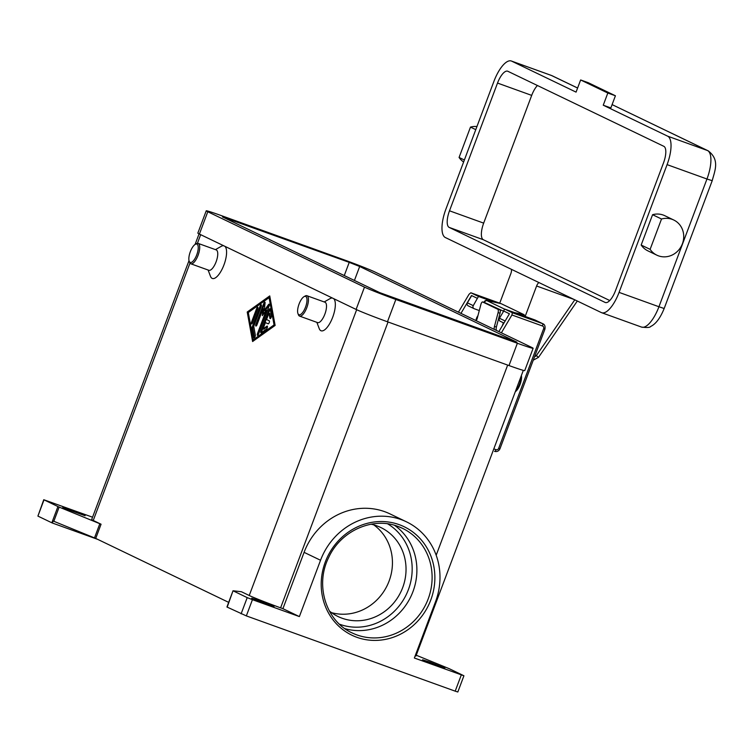 <?xml version="1.0" encoding="UTF-8"?>
<svg xmlns="http://www.w3.org/2000/svg" width="753" height="753" viewBox="0 0 753 753"><rect width="100%" height="100%" fill="white"/><g stroke="black" fill="none" stroke-linecap="round" stroke-linejoin="round"><path stroke-width="1.13" d="M344.874 628.642A58.047 54.009 115.7 0 0 410.78 596.724A58.047 54.009 115.7 0 0 394.572 525.321M416.258 655.232L449.23 668.692L463.923 675.77L414.357 658.018L435.535 601.694A65.633 61.068 -64.3 0 0 406.488 521.838L390.035 513.923A65.633 61.068 -64.3 0 0 304.09 552.344L282.921 608.669L299.374 616.585L320.543 560.26A65.633 61.068 -64.3 0 1 406.488 521.838M461.297 674.933L455.198 691.16L246.344 615.898L252.434 599.68L299.374 616.585M227.717 604.951L226.945 607.012L246.344 615.898M252.434 599.68L247.21 597.618L241.111 613.836M455.198 691.16L457.824 691.998L463.923 675.77M227.19 607.144L233.025 590.766L241.421 591.736L249.234 595.501A26.007 0.904 20.6 0 0 280.605 607.84L282.921 608.669M258.9 600.489L273.998 606.579L256.434 600.348L251.681 598.193L258.9 600.489M429.784 662.066L444.882 668.156L427.309 661.925L422.565 659.769L429.784 662.066M228.667 602.362L95.725 538.414L101.062 524.22L58.433 506.797L43.749 499.719L92.563 517.198M57.934 506.571L51.835 522.789L52.362 523.024L53.124 521.001L95.725 538.414M521.132 376.218A10.834 3.953 109.8 0 1 515.504 391.193M521.387 375.531A9.751 3.558 109.8 0 1 520.069 384.435A9.751 3.558 109.8 0 1 515.316 391.682M43.749 499.719L37.914 516.097L44.003 499.87M51.835 522.789L37.914 516.097M97.692 539.364L52.362 523.024M70.01 509.63L85.108 515.72L67.535 509.48L62.791 507.334L70.01 509.63M233.279 590.917L247.21 597.618M333.673 298.64A17.338 6.325 109.8 0 1 332.365 318.105A17.338 6.325 109.8 0 1 320.882 330.689A17.338 6.325 109.8 0 1 319.244 328.637L316.853 322.331M324.204 301.944L330.059 298.621A17.338 6.325 109.8 0 1 332.421 298.037M224.912 246.325A17.338 6.325 109.8 0 1 223.613 265.79A17.338 6.325 109.8 0 1 212.13 278.375A17.338 6.325 109.8 0 1 210.492 276.323L208.101 270.016M215.443 249.629L221.307 246.306A17.338 6.325 109.8 0 1 223.66 245.723M189.012 260.613L91.687 519.523A26.007 0.904 20.6 0 0 93.25 520.464L101.062 524.22M252.603 341.533L247.219 312.015L269.743 295.91L275.127 325.437L252.603 341.533M324.816 302.179A10.834 3.953 109.8 0 1 324.957 302.217A10.834 3.953 109.8 0 1 325.098 302.273A10.834 3.953 109.8 0 1 324.938 313.945A10.834 3.953 109.8 0 1 317.615 322.613A10.834 3.953 109.8 0 1 317.474 322.548M304.033 296.654L305.172 296.004A10.834 3.953 109.8 0 1 306.923 295.722A10.834 3.953 109.8 0 1 307.064 295.778A10.834 3.953 109.8 0 1 306.895 307.44A10.834 3.953 109.8 0 1 299.572 316.109A10.834 3.953 109.8 0 1 299.44 316.053A10.834 3.953 109.8 0 1 298.414 314.773L297.943 313.54A9.751 3.558 109.8 0 1 298.95 304.363A9.751 3.558 109.8 0 1 304.033 296.654A9.751 3.558 109.8 0 1 305.727 296.447A9.751 3.558 109.8 0 1 305.52 307.12A9.751 3.558 109.8 0 1 298.866 314.698A9.751 3.558 109.8 0 1 297.943 313.54M208.722 270.233A10.834 3.953 -70.2 0 0 208.854 270.289A10.834 3.953 -70.2 0 0 216.177 261.63A10.834 3.953 -70.2 0 0 216.337 249.958A10.834 3.953 -70.2 0 0 216.205 249.902A10.834 3.953 -70.2 0 0 216.064 249.864M189.191 261.225L189.652 262.458A10.834 3.953 -70.2 0 0 190.678 263.738A10.834 3.953 -70.2 0 0 190.82 263.795A10.834 3.953 -70.2 0 0 198.143 255.126A10.834 3.953 -70.2 0 0 198.303 243.464A10.834 3.953 -70.2 0 0 198.171 243.407A10.834 3.953 -70.2 0 0 196.42 243.69L195.272 244.339A9.751 3.558 -70.2 0 0 190.198 252.048A9.751 3.558 -70.2 0 0 189.191 261.225A9.751 3.558 -70.2 0 0 190.114 262.383A9.751 3.558 -70.2 0 0 196.759 254.806A9.751 3.558 -70.2 0 0 196.975 244.132A9.751 3.558 -70.2 0 0 195.272 244.339M415.157 655.891A26.007 0.904 20.6 0 0 415.976 655.967L523.326 370.363M329.334 610.956A49.378 45.942 115.7 0 0 338.031 616.528A49.378 45.942 115.7 0 0 342.078 618.222A49.378 45.942 115.7 0 0 401.81 589.797A49.378 45.942 115.7 0 0 380.839 527.533A49.378 45.942 115.7 0 0 376.801 525.839A49.378 45.942 115.7 0 0 371.06 524.21M331.527 612.65A49.378 45.942 115.7 0 0 387.24 585.401A49.378 45.942 115.7 0 0 373.752 524.869M269.875 296.635L247.982 312.288L253.224 341.081M247.219 312.015L247.982 312.288M253.262 339.782L254.015 340.055L274.807 325.192L269.847 297.943L269.085 297.67L248.292 312.523L253.262 339.782L274.054 324.92L269.085 297.67M260.971 331.056L268.887 310.001A1.628 0.593 109.8 0 1 269.969 308.73A1.628 0.593 109.8 0 1 270.186 309.078L271.428 315.884A1.628 0.593 109.8 0 1 271.042 317.691A1.628 0.593 109.8 0 1 270.111 318.604A1.628 0.593 109.8 0 1 269.903 318.265L268.972 313.154L266.571 319.526L269.254 320.816A1.628 0.593 109.8 0 1 269.235 322.566A1.628 0.593 109.8 0 1 268.134 323.865A1.628 0.593 109.8 0 1 268.115 323.856L265.433 322.566L263.032 328.939L266.939 326.153A1.628 0.593 109.8 0 1 267.259 326.068A1.628 0.593 109.8 0 1 267.381 327.423A1.628 0.593 109.8 0 1 266.477 329.042L261.282 332.76A1.628 0.593 109.8 0 1 260.962 332.845A1.628 0.593 109.8 0 1 260.971 331.056L261.733 331.329A1.628 0.593 -70.2 0 0 261.489 332.61M256.66 308.476A1.628 0.593 109.8 0 1 257.752 307.205A1.628 0.593 109.8 0 1 257.733 308.994L252.594 322.67A1.628 0.593 109.8 0 1 251.502 323.941A1.628 0.593 109.8 0 1 251.521 322.152L256.66 308.476L257.422 308.749L252.274 322.425A1.628 0.593 -70.2 0 0 252.029 323.668M252.349 326.698L260.124 306A1.628 0.593 109.8 0 1 261.216 304.73A1.628 0.593 109.8 0 1 261.197 306.518L253.752 326.331L255.342 335.076A1.628 0.593 109.8 0 1 254.966 336.883A1.628 0.593 109.8 0 1 254.025 337.796A1.628 0.593 109.8 0 1 253.817 337.457L252.123 328.148A1.628 0.593 109.8 0 1 252.349 326.698L253.102 326.971A1.628 0.593 -70.2 0 0 252.876 328.421L254.542 337.542M266.289 310.151L262.317 315.686L263.07 308.608L256.989 324.788A1.628 0.593 109.8 0 1 255.907 326.058A1.628 0.593 109.8 0 1 255.916 324.27L263.766 303.393A1.628 0.593 109.8 0 1 264.849 302.122A1.628 0.593 109.8 0 1 265.075 302.97L264.265 310.5L268.492 304.617A1.628 0.593 109.8 0 1 269.141 304.193A1.628 0.593 109.8 0 1 269.132 305.982L258.58 334.05A1.628 0.593 109.8 0 1 257.488 335.32A1.628 0.593 109.8 0 1 257.507 333.532L266.289 310.151L267.051 310.434L258.27 333.805A1.628 0.593 -70.2 0 0 258.015 335.047M263.07 308.608L263.832 308.881L263.239 314.396M269.376 304.739A1.628 0.593 -70.2 0 0 269.254 304.89L265.028 310.773L264.265 310.5M265.084 302.668A1.628 0.593 -70.2 0 0 264.519 303.675L256.679 324.543A1.628 0.593 -70.2 0 0 256.434 325.785M261.442 305.276A1.628 0.593 -70.2 0 0 260.886 306.273L253.102 326.971M274.054 324.92L274.807 325.192M257.978 307.751A1.628 0.593 -70.2 0 0 257.422 308.749M270.223 309.267A1.628 0.593 -70.2 0 0 269.64 310.274L261.733 331.329M267.494 326.576L263.795 329.212L263.032 328.939M265.433 322.566L268.313 323.865M268.972 313.154L269.725 313.427L270.628 318.35M359.68 266.487L516.897 342.182L379.672 292.606L222.455 216.911L349.223 262.373L359.68 266.487L354.428 280.464M531.571 347.34A26.007 0.904 -159.4 0 1 533.133 348.281A26.007 0.904 -159.4 0 1 517.367 343.255L395.852 299.468A26.007 0.904 -159.4 0 1 364.48 287.128L207.79 211.753A26.007 0.904 -159.4 0 1 206.228 210.812A26.007 0.904 -159.4 0 1 221.984 215.838L343.5 259.625A26.007 0.904 -159.4 0 1 374.872 271.965L531.571 347.34M533.133 348.281L524.747 370.58A26.007 0.904 -159.4 0 1 508.99 365.563L387.466 321.776A26.007 0.904 -159.4 0 1 356.103 309.436L199.404 234.061A26.007 0.904 -159.4 0 1 197.841 233.119L206.228 210.812M501.376 332.817L511.936 314.98L542.489 325.993A2.165 2.014 -64.3 0 1 543.628 328.703L498.665 448.336A2.165 2.014 -64.3 0 1 496.001 449.673L493.817 448.892M544.805 329.042L544.937 329.117C545.388 326.237 544.701 324.458 542.894 323.771L535.232 320.081A4.339 4.038 115.7 0 0 534.884 319.94L504.689 309.059L512.351 312.74L511.936 314.98M470.823 292.766L499.728 303.186L470.823 292.766L469.006 294.329L458.445 312.166M470.851 292.776L478.503 296.456L494.42 302.198M460.949 313.37L471.51 295.534L477.383 298.357L478.503 296.456M504.689 309.059L503.569 310.951L509.433 313.775L498.872 331.612M500.416 321.333A2.165 2.014 -64.3 0 1 499.455 318.255L503.729 311.036M477.383 298.357L473.27 305.652A2.165 2.014 115.7 0 0 474.23 308.73L479.284 310.556M468.357 305.906A2.165 2.014 -64.3 0 1 467.397 302.828L471.679 295.609M475.99 320.599A3.031 1.092 -76.9 0 0 476.536 319.987A3.031 1.092 -76.9 0 0 477.27 318.227L480.903 304.419A3.031 1.092 103.1 0 1 481.741 302.499A3.031 1.092 103.1 0 1 482.598 301.953A3.031 1.092 103.1 0 1 482.682 301.981L497.846 309.276A3.031 1.092 103.1 0 1 498.326 310.471A3.031 1.092 103.1 0 1 498.081 312.683L500.048 313.144A3.031 1.092 -76.9 0 0 500.303 310.933A3.031 1.092 -76.9 0 0 499.823 309.737L497.846 309.276M496.829 330.623L496.481 330.219A3.031 1.092 103.1 0 1 496.152 328.939A3.031 1.092 103.1 0 1 496.415 326.943L494.439 326.482A3.031 1.092 -76.9 0 0 494.175 328.477A3.031 1.092 -76.9 0 0 494.326 329.419M494.439 326.482L498.081 312.683M482.682 301.981L499.823 309.737M500.048 313.144L496.415 326.943M477.939 315.686A8.669 8.067 115.7 0 0 477.844 315.818A8.669 8.067 115.7 0 0 476.018 320.58M511.306 269.263A4.339 1.581 -70.2 0 1 511.503 270.534A4.339 1.581 -70.2 0 1 510.845 273.603L499.672 303.346M539.054 282.61A4.339 1.581 -70.2 0 0 538.103 283.335A4.339 1.581 -70.2 0 0 536.607 285.999L574.379 299.609M525.161 316.439L536.607 285.999M615.417 95.772L588.225 82.689L580.638 79.959L576.064 92.12L511.664 61.144A26.007 9.488 -70.2 0 0 511.334 61.002A26.007 9.488 -70.2 0 0 493.93 81.343L445.917 209.089A26.007 9.488 -70.2 0 0 445.362 237.543L601.336 312.58A26.007 9.488 -70.2 0 0 601.666 312.711A26.007 9.488 -70.2 0 0 619.07 292.38L667.083 164.634A26.007 9.488 -70.2 0 0 667.647 136.171L603.247 105.204L610.843 107.933L615.417 95.772L607.822 93.033L603.247 105.204M656.861 255.173L647.919 250.871A19.503 18.147 -64.3 0 1 641.17 245.045L652.578 214.699A19.503 18.147 -64.3 0 1 664.824 215.716L673.766 220.017A19.503 18.147 -64.3 0 1 680.514 225.844A19.503 18.147 -64.3 0 1 679.112 249.525A19.503 18.147 -64.3 0 1 656.861 255.173A19.503 18.147 -64.3 0 1 650.121 249.347L661.52 219.001A19.503 18.147 -64.3 0 1 673.766 220.017M652.578 214.699L661.52 219.001M641.17 245.045L650.121 249.347M500.961 303.638L486.523 300.466L484.217 301.925A2.165 2.014 -64.3 0 1 486.636 300.513L486.344 300.466M501.103 303.657L524.126 314.707L524.681 316.26M580.638 79.959L607.822 93.033M464.366 160.003L459.076 157.452L470.484 127.106A19.503 18.147 -64.3 0 1 476.95 126.523M463.613 162.008A19.503 18.147 -64.3 0 1 459.076 157.452M475.774 129.657L470.484 127.106M663.506 162.912L615.493 290.658A15.173 5.535 109.8 0 1 605.346 302.518A15.173 5.535 109.8 0 1 605.148 302.442L449.174 227.406A15.173 5.535 109.8 0 1 449.494 210.802L497.517 83.065A15.173 5.535 109.8 0 1 507.663 71.206A15.173 5.535 109.8 0 1 507.851 71.281L663.835 146.317A15.173 5.535 109.8 0 1 663.506 162.912M449.494 210.802L483.671 223.123A15.173 5.535 -70.2 0 0 483.351 239.727L609.751 300.532M483.671 223.123L531.693 95.386A15.173 5.535 -70.2 0 1 537.426 85.513M339.434 624.171A55.873 51.995 115.7 0 0 339.791 624.303A55.873 51.995 115.7 0 0 406.375 594.381A55.873 51.995 115.7 0 0 387.682 523.853M397.735 526.338A58.047 54.009 -64.3 0 1 402.488 528.324A58.047 54.009 -64.3 0 1 427.139 601.525A58.047 54.009 -64.3 0 1 356.913 634.93A58.047 54.009 -64.3 0 1 352.159 632.944C325.974 621.244 314.669 585.062 328.741 557.38C340.78 530.865 372.679 516.605 397.763 526.347L402.488 528.324M356.866 637.302A60.212 56.023 115.7 0 0 430.782 599.981A60.212 56.023 115.7 0 0 399.212 524.653A60.212 56.023 115.7 0 0 325.296 561.973A60.212 56.023 115.7 0 0 356.866 637.302M99.838 523.693L94.502 537.887M53.821 521.292L59.158 507.098M200.674 234.672L197.418 243.332M189.982 263.108L93.25 520.464M356.658 309.699L249.234 595.501M388.049 321.983L280.605 607.84M507.663 365.083L436.185 555.243M320.543 560.26L304.09 552.344M255.916 324.27L256.679 324.543M263.766 303.393L264.519 303.675M268.492 304.617L269.254 304.89M257.507 333.532L258.27 333.805M260.124 306L260.886 306.273M253.817 337.457L254.41 337.664M252.123 328.148L252.876 328.421M251.521 322.152L252.274 322.425M268.887 310.001L269.64 310.274M269.903 318.265L270.496 318.481M266.939 326.153L267.456 326.341M199.404 234.061L207.79 211.753M356.103 309.436L364.48 287.128M387.466 321.776L395.852 299.468M508.99 365.563L517.367 343.255M344.262 275.57L349.223 262.373M227.415 219.368L227.707 218.586M499.841 448.675L499.973 448.75C498.825 451.103 497.018 451.979 494.552 451.367A2.165 0.791 -70.2 0 0 494.552 451.367L494.523 451.358A2.165 0.791 -70.2 0 0 495.248 451.009A2.165 0.791 -70.2 0 0 496.001 449.673M498.665 448.336L499.973 448.75L544.937 329.117L543.628 328.703M534.884 319.94L542.537 323.621A2.165 0.791 109.8 0 1 542.819 324.458A2.165 0.791 109.8 0 1 542.489 325.993M542.894 323.771A4.339 4.038 115.7 0 0 542.537 323.621L512.351 312.74M499.455 318.255L505.159 320.994M467.397 302.828L473.27 305.652M495.53 330.002L496.481 330.219M574.793 299.807L536.362 355.576L538.499 357.346L577.316 301.021M536.362 355.576A2.165 2.014 -64.3 0 1 534.639 356.527M663.478 308.278L664.202 308.419C660.325 318.001 655.835 324.016 650.705 326.454C650.046 327.574 646.987 327.781 641.537 327.084A26.007 9.488 109.8 0 0 658.941 306.744L663.478 308.278M664.202 308.419L712.216 180.682L706.963 179.007L658.941 306.744L619.07 292.38M712.216 180.682C714.908 170.366 719.943 159.9 708.225 150.845A8.669 8.067 115.7 0 0 707.519 150.544A26.007 9.488 109.8 0 1 706.963 179.007L667.083 164.634M577.607 88.007L552.25 75.808A8.669 8.067 115.7 0 0 551.535 75.516L577.598 88.045M708.225 150.845L612.095 104.601L707.519 150.544L667.647 136.171M511.334 61.002L551.215 75.375A26.007 9.488 109.8 0 1 551.535 75.516L511.664 61.144M504.632 309.163L486.636 300.513L501.225 303.694M484.075 302.292L503.606 311.253M503.409 322.783L502.213 325.974M524.126 314.707L514.628 312.636M449.174 227.406L483.351 239.727M497.517 83.065L531.693 95.386M324.957 302.217L306.923 295.722M216.205 249.902L198.171 243.407M227.688 604.96L233.025 590.766M208.854 270.289L190.82 263.795M299.572 316.109L317.615 322.613M195.083 244.461L199.056 233.891M503.945 323.037L500.237 321.258M474.051 308.655L468.187 305.84M484.565 302.405L482.598 301.953M551.215 75.375L552.25 75.808M601.666 312.711L641.537 327.084M533.265 360.169L538.499 357.346"/></g></svg>
